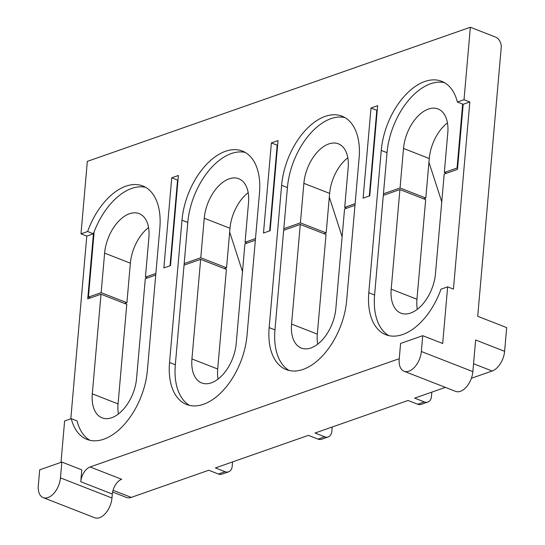 <?xml version="1.0" encoding="UTF-8"?>
<svg xmlns="http://www.w3.org/2000/svg" width="545" height="545" viewBox="0 0 545 545"><rect width="100%" height="100%" fill="white"/><g stroke="black" fill="none" stroke-linecap="round" stroke-linejoin="round"><path stroke-width="0.82" d="M383.305 195.376L387.039 152.682L381.248 150.42A59.637 34.853 111.3 0 1 441.688 81.3A59.637 34.853 111.3 0 1 457.378 102.031L464.02 99.701L469.817 101.97L463.175 104.293L457.48 169.406L444.195 174.053L435.475 273.672A34.076 19.913 111.3 0 1 400.936 313.171A34.076 19.913 111.3 0 1 391.194 289.177L399.914 189.565L383.305 195.376L374.592 294.995A59.637 34.853 -68.7 0 0 388.83 335.625M269.162 327.62L274.959 329.882L283.816 228.682L287.413 187.575L281.615 185.307A59.637 34.853 111.3 0 1 342.056 116.187A59.637 34.853 111.3 0 1 359.107 158.173L346.654 300.479A59.637 34.853 111.3 0 1 286.214 369.599A59.637 34.853 111.3 0 1 269.162 327.62L281.615 185.307M255.353 240.181L244.93 243.833L236.217 343.452A34.076 19.913 111.3 0 1 201.677 382.944A34.076 19.913 111.3 0 1 191.935 358.957L200.649 259.338L184.047 265.156L187.78 222.462L181.982 220.2A59.637 34.853 111.3 0 1 242.423 151.081A59.637 34.853 111.3 0 1 259.474 193.066L247.021 335.373A59.637 34.853 111.3 0 1 186.581 404.492A59.637 34.853 111.3 0 1 169.536 362.507L181.982 220.2M271.376 142.913L263.487 233.042L270.129 230.719L278.018 140.59L271.376 142.913L277.167 145.174L269.673 230.876M283.673 230.263L300.281 224.451L326.039 234.514L317.326 334.126A34.076 19.913 -68.7 0 0 317.66 344.188M342.131 236.748L329.309 197.113M445.381 387.386L414.663 398.143L424.323 401.917L417.681 404.24L408.021 400.466L315.03 433.03L324.691 436.804A8.522 6.179 70.7 0 0 328.199 436.94A8.522 6.179 70.7 0 0 331.823 431.415L332.212 427.021M441.757 201.854L428.942 162.226M417.681 404.24A8.522 6.179 70.7 0 0 421.19 404.376L427.832 402.053A8.522 6.179 -109.3 0 0 431.456 396.528L431.838 392.128M200.649 259.338L226.407 269.4L217.693 369.013A34.076 19.913 -68.7 0 0 218.034 379.082M242.498 271.635L229.677 232.007M324.691 436.804L318.048 439.134L308.388 435.36L215.404 467.923L225.058 471.697A8.522 6.179 70.7 0 0 228.566 471.827A8.522 6.179 70.7 0 0 232.19 466.302L232.579 461.908M145.604 187.323A59.637 34.853 -68.7 0 0 94.135 231.87A59.637 34.853 -68.7 0 0 93.427 233.771L87.731 298.885L101.016 294.232L126.774 304.287L118.061 403.906A34.076 19.913 -68.7 0 0 118.401 413.968M354.986 205.295L344.563 208.946L335.843 308.559A34.076 19.913 111.3 0 1 301.31 348.057A34.076 19.913 111.3 0 1 291.568 324.064L300.281 224.451M318.048 439.134A8.522 6.179 70.7 0 0 321.557 439.263L328.199 436.94M400.589 343.445L399.206 359.257A17.038 9.96 111.3 0 0 404.077 371.254A17.038 9.96 111.3 0 0 421.346 351.505L422.729 335.693L400.589 343.445M427.832 402.053A8.522 6.179 -109.3 0 1 424.323 401.917M371.002 108.026L363.12 198.155L369.762 195.825L377.644 105.696L371.002 108.026L376.799 110.288L369.306 195.989M399.914 189.565L425.672 199.62L416.959 299.239A34.076 19.913 -68.7 0 0 417.293 309.301M61.837 462.071L60.454 477.883A17.038 9.96 111.3 0 1 43.184 497.626A17.038 9.96 111.3 0 1 38.314 485.636L39.696 469.824L61.837 462.071L81.805 469.865L80.769 481.726A12.78 7.467 111.3 0 1 90.109 466.956L399.253 358.699M90.109 466.956L121.664 479.28A12.78 7.467 -68.7 0 0 112.325 494.049L111.977 498.001A17.038 9.96 111.3 0 1 94.707 517.75L43.184 497.626M118.061 403.906L92.303 393.844A34.076 19.913 111.3 0 0 102.044 417.838A34.076 19.913 111.3 0 0 136.584 378.339L145.297 278.72L155.72 275.075M171.743 177.806L163.854 267.929L170.496 265.606L178.385 175.476L171.743 177.806L177.541 180.068L170.04 265.762M225.058 471.697L218.416 474.021A8.522 6.179 70.7 0 0 221.924 474.157L228.566 471.827M218.416 474.021L208.762 470.246L131.27 497.387L113.04 490.268M92.303 393.844L101.016 294.232M274.959 329.882A59.637 34.853 -68.7 0 0 289.197 370.511M169.536 362.507L175.327 364.769L184.047 265.156M175.327 364.769A59.637 34.853 -68.7 0 0 189.565 405.398M473.55 363.74L492.155 371.009A17.038 9.96 -68.7 0 0 504.609 351.321L506.687 327.6L477.706 316.284L501.223 47.483A8.522 6.179 70.7 0 0 495.473 37.06L470.355 27.25L87.329 161.381L80.994 233.832L87.636 231.509A59.637 34.853 111.3 0 1 142.79 185.968A59.637 34.853 111.3 0 1 159.842 227.953L147.395 370.259A59.637 34.853 111.3 0 1 86.948 439.379A59.637 34.853 111.3 0 1 71.259 418.649L64.617 420.978L60.999 462.364M492.155 371.009L471.384 378.284M112.611 492.04L126.454 497.442A17.038 9.96 -68.7 0 0 131.27 497.387M469.817 101.97L453.44 289.109L447.649 286.847L441.007 289.17A59.637 34.853 111.3 0 1 385.846 334.712A59.637 34.853 111.3 0 1 368.795 292.726L381.248 150.42M421.346 351.505L472.862 371.622A17.038 9.96 111.3 0 1 455.593 391.371L404.077 371.254M472.862 371.622L475.628 339.998L504.609 351.321M87.636 231.509L93.427 233.771L86.784 236.101L70.802 418.812M71.259 418.649L77.056 420.917A59.637 34.853 -68.7 0 0 89.932 440.292M377.256 110.124L376.799 110.288M277.167 145.174L277.63 145.018M177.997 179.904L177.541 180.068M344.869 117.543A59.637 34.853 -68.7 0 0 287.413 187.575M245.236 152.43A59.637 34.853 -68.7 0 0 187.78 222.462M447.649 286.847L442.69 343.486L422.729 335.693M463.175 104.293L457.378 102.031M444.502 82.656A59.637 34.853 -68.7 0 0 387.039 152.682M464.02 99.701L470.355 27.25M86.784 236.101L80.994 233.832M283.816 228.682L300.418 222.871L303.878 183.338A34.076 19.913 111.3 0 1 338.418 143.846A34.076 19.913 111.3 0 1 348.16 167.833L344.699 207.366L355.122 203.714M184.183 263.576L200.785 257.758L204.246 218.232A34.076 19.913 111.3 0 1 238.785 178.733A34.076 19.913 111.3 0 1 248.527 202.72L245.066 242.253L255.489 238.601M148.56 227.551A34.076 19.913 -68.7 0 0 130.371 263.18L126.917 302.707L101.159 292.651L88.426 297.107L94.135 231.87M101.159 292.651L104.613 253.118A34.076 19.913 111.3 0 1 139.152 213.62A34.076 19.913 111.3 0 1 148.894 237.613L145.433 277.139L155.856 273.495M462.657 104.088L457.064 168.017L444.332 172.472L446.403 173.283M457.064 168.017L457.582 168.221M126.917 302.707L124.71 303.483M90.497 297.917L88.426 297.107M383.442 193.795L400.05 187.977L403.511 148.451A34.076 19.913 111.3 0 1 438.044 108.952A34.076 19.913 111.3 0 1 447.786 132.946L444.332 172.472M447.452 122.884A34.076 19.913 -68.7 0 0 429.269 158.513L425.808 198.039L423.601 198.816M400.05 187.977L425.808 198.039M344.699 207.366L346.77 208.17M347.819 157.771A34.076 19.913 -68.7 0 0 329.636 193.4L326.176 232.933L323.968 233.703M300.418 222.871L326.176 232.933M245.066 242.253L247.137 243.063M248.186 192.658A34.076 19.913 -68.7 0 0 230.004 228.287L226.55 267.82L224.336 268.59M200.785 257.758L226.55 267.82M145.433 277.139L147.504 277.95M317.326 334.126L291.568 324.064M217.693 369.013L191.935 358.957M391.194 289.177L416.959 299.239M111.977 498.001L60.454 477.883M112.325 494.049L80.769 481.726M368.795 292.726L374.592 294.995M403.511 148.451L429.269 158.513M303.878 183.338L329.636 193.4M204.246 218.232L230.004 228.287M104.613 253.118L130.371 263.18"/></g></svg>
